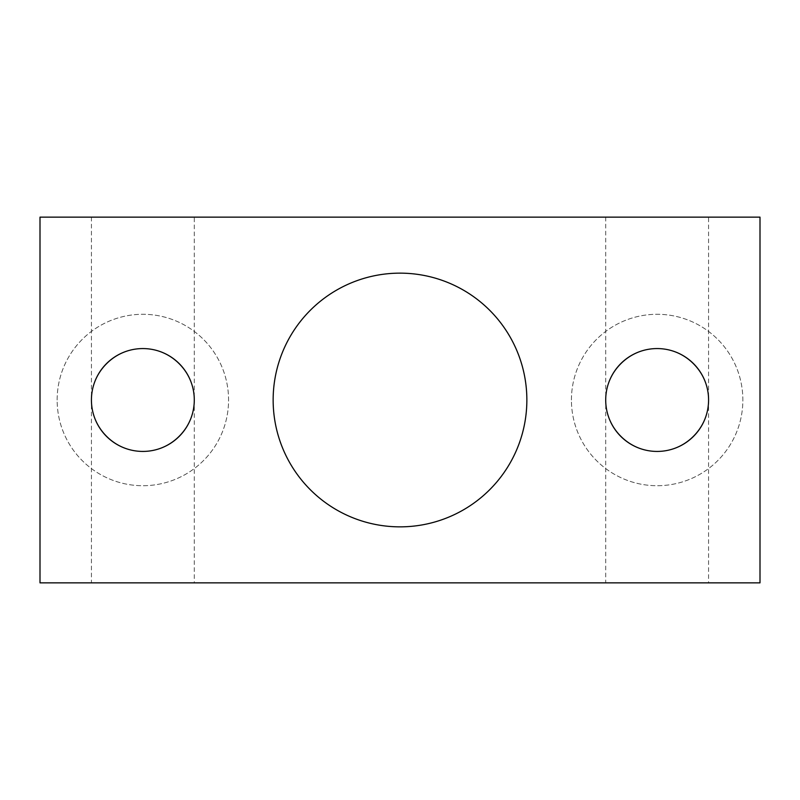 <?xml version="1.0" encoding="UTF-8"?>
<svg xmlns="http://www.w3.org/2000/svg" width="800" height="800" viewBox="0 0 800 800"><rect width="100%" height="100%" fill="white"/><g stroke="black" fill="none" stroke-linecap="round" stroke-linejoin="round"><path stroke-width="0.6" stroke-dasharray="4 3" d="M708.57 582.86L605.71 582.86L708.57 582.86L708.57 400C708.78 427.52 684.66 451.63 657.14 451.43C629.62 451.63 605.51 427.52 605.71 400C605.51 427.52 629.62 451.63 657.14 451.43C684.66 451.63 708.78 427.52 708.57 400C708.78 372.48 684.66 348.37 657.14 348.57C629.62 348.37 605.51 372.48 605.71 400C605.51 372.48 629.62 348.37 657.14 348.57C684.66 348.37 708.78 372.48 708.57 400L708.57 217.14L605.71 217.14L708.57 217.14M194.29 582.86L91.43 582.86L194.29 582.86L194.29 400C194.49 427.52 170.38 451.63 142.86 451.43C115.34 451.63 91.22 427.52 91.43 400C91.22 427.52 115.34 451.63 142.86 451.43C170.38 451.63 194.49 427.52 194.29 400C194.49 372.48 170.38 348.37 142.86 348.57C115.34 348.37 91.22 372.48 91.43 400C91.22 372.48 115.34 348.37 142.86 348.57C170.38 348.37 194.49 372.48 194.29 400L194.29 217.14L91.43 217.14L194.29 217.14M760 217.14L40 217.14L40 582.86L760 582.86L760 217.14M526.86 400A126.86 126.86 0 0 0 336.57 290.14A126.86 126.86 0 0 0 336.57 509.86A126.86 126.86 0 0 0 526.86 400M571.43 400A85.71 85.71 0 0 1 700 325.77A85.71 85.71 0 0 1 700 474.23A85.71 85.71 0 0 1 571.43 400A85.71 85.71 0 0 1 700 325.77A85.71 85.71 0 0 1 700 474.23A85.71 85.71 0 0 1 571.43 400M57.14 400A85.71 85.71 0 0 1 185.71 325.77A85.71 85.71 0 0 1 185.71 474.23A85.71 85.71 0 0 1 57.14 400A85.71 85.71 0 0 1 185.71 325.77A85.71 85.71 0 0 1 185.71 474.23A85.71 85.71 0 0 1 57.14 400M91.43 217.14L91.43 400A51.43 51.43 0 0 1 168.57 355.46A51.43 51.43 0 0 1 168.57 444.54A51.43 51.43 0 0 1 91.43 400L91.43 582.86M605.71 217.14L605.71 400A51.43 51.43 0 0 1 682.86 355.46A51.43 51.43 0 0 1 682.86 444.54A51.43 51.43 0 0 1 605.71 400L605.71 582.86"/><path stroke-width="1.2" d="M760 217.14L40 217.14L40 582.86L760 582.86L760 217.14M526.86 400A126.86 126.86 0 0 0 336.57 290.14A126.86 126.86 0 0 0 336.57 509.86A126.86 126.86 0 0 0 526.86 400M605.71 400A51.43 51.43 0 0 1 682.86 355.46A51.43 51.43 0 0 1 682.86 444.54A51.43 51.43 0 0 1 605.71 400M91.43 400A51.43 51.43 0 0 1 168.57 355.46A51.43 51.43 0 0 1 168.57 444.54A51.43 51.43 0 0 1 91.43 400"/></g></svg>
